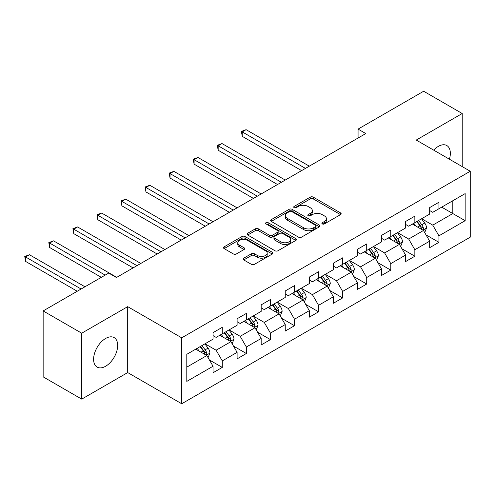 <?xml version="1.0" encoding="UTF-8"?>
<svg xmlns="http://www.w3.org/2000/svg" width="495" height="495" viewBox="0 0 495 495"><rect width="100%" height="100%" fill="white"/><g stroke="black" fill="none" stroke-linecap="round" stroke-linejoin="round"><path stroke-width="0.74" d="M322.319 223.919A1.497 0.866 0 0 0 324.435 223.919L340.529 214.626A2.141 1.238 0 0 0 341.16 213.753A2.141 1.238 0 0 0 340.529 212.881L313.267 197.14A2.141 1.238 0 0 0 310.241 197.14L294.148 206.427A1.497 0.866 0 0 0 293.708 207.04A1.497 0.866 0 0 0 294.148 207.653A1.497 0.866 0 0 0 296.27 207.653L298.349 206.452A6.856 3.96 0 0 1 308.045 206.452L310.315 207.764A6.856 3.96 0 0 1 312.32 210.561A6.856 3.96 0 0 1 310.315 213.357L308.23 214.564A1.497 0.866 0 0 0 307.791 215.177A1.497 0.866 0 0 0 308.23 215.783A1.497 0.866 0 0 0 310.353 215.783L312.438 214.583A6.856 3.96 0 0 1 322.127 214.583L324.398 215.894A6.856 3.96 0 0 1 326.409 218.691A6.856 3.96 0 0 1 324.398 221.494L322.319 222.694A1.497 0.866 0 0 0 321.88 223.307A1.497 0.866 0 0 0 322.319 223.919L322.319 222.694M105.633 366.25A17.022 9.826 120 0 0 116.752 351.252A17.022 9.826 120 0 0 114.147 337.615A17.022 9.826 120 0 0 105.633 338.456A17.022 9.826 120 0 0 94.514 353.455A17.022 9.826 120 0 0 97.125 367.092A17.022 9.826 120 0 0 105.633 366.25M449.417 159.217A17.022 9.826 120 0 0 446.818 145.542A17.022 9.826 120 0 0 438.31 146.39A17.022 9.826 120 0 0 433.682 150.127M243.75 258.173A2.141 1.238 0 0 0 243.119 259.046A2.141 1.238 0 0 0 243.75 259.925L251.398 264.336A2.141 1.238 0 0 0 254.43 264.336L272.3 254.022A2.141 1.238 0 0 0 272.924 253.143A2.141 1.238 0 0 0 272.3 252.271L245.037 236.53A2.141 1.238 0 0 0 242.006 236.53L224.136 246.85A2.141 1.238 0 0 0 223.511 247.723A2.141 1.238 0 0 0 224.136 248.601L233.374 253.935A2.141 1.238 0 0 0 236.406 253.935L244.054 249.517A2.141 1.238 0 0 0 244.679 248.645A2.141 1.238 0 0 0 244.054 247.766L239.469 245.124A5.73 3.31 0 0 1 237.792 242.785A5.73 3.31 0 0 1 241.331 239.728A5.73 3.31 0 0 1 247.574 240.446L265.524 250.804A5.73 3.31 0 0 1 267.201 253.143A5.73 3.31 0 0 1 263.662 256.2A5.73 3.31 0 0 1 257.419 255.482L254.43 253.756A2.141 1.238 0 0 0 251.398 253.756L243.75 258.173L243.75 259.925M127.698 306.653L81.718 333.197L43.145 310.928L43.145 376.85L81.718 399.125L127.698 372.574L181.708 403.759L181.708 337.831L127.698 306.653L127.698 372.574M462.225 166.611L462.225 113.516L416.246 140.06L470.25 171.245L181.708 337.831M462.225 113.516L423.652 91.241L358.071 129.102L358.071 138.012M43.145 310.928L108.721 273.067L116.436 277.522L365.786 133.557L358.071 129.102M298.504 237.142A2.141 1.238 0 0 0 301.529 237.142L319.405 226.828A2.141 1.238 0 0 0 320.03 225.949A2.141 1.238 0 0 0 319.405 225.077L292.143 209.335A2.141 1.238 0 0 0 289.111 209.335L271.241 219.656A2.141 1.238 0 0 0 270.61 220.529A2.141 1.238 0 0 0 271.241 221.401L298.504 237.142M266.613 224.241A1.497 0.866 0 0 1 268.135 224.452L268.135 222.67L295.849 238.677A2.141 1.238 0 0 1 296.48 239.549A2.141 1.238 0 0 1 295.849 240.422L277.98 250.742A2.141 1.238 0 0 1 274.948 250.742L247.686 235.001L247.686 233.25A2.141 1.238 0 0 0 247.061 234.129A2.141 1.238 0 0 0 247.686 235.001M247.686 233.25L255.333 228.838A2.141 1.238 0 0 1 258.365 228.838L269.422 235.218A2.141 1.238 0 0 0 272.448 235.218L277.522 232.291A2.141 1.238 0 0 0 278.153 231.419A2.141 1.238 0 0 0 277.522 230.54L266.013 223.895A1.497 0.866 0 0 1 265.574 223.282A1.497 0.866 0 0 1 266.502 222.484A1.497 0.866 0 0 1 268.135 222.67M181.708 403.759L470.25 237.167L470.25 171.245M209.404 359.97L222.286 367.408L222.286 360.904L237.099 352.353L237.099 358.856L246.355 353.51L246.355 347.007L261.168 338.456L261.168 344.959L270.431 339.613L270.431 333.11L285.244 324.559L285.244 331.062L294.5 325.716L294.5 319.213L309.313 310.662L309.313 317.165L318.57 311.819L318.57 305.316L333.382 296.765L333.382 303.268L342.645 297.922L342.645 291.419L357.458 282.868L357.458 289.371L366.715 284.025L366.715 277.522L381.527 268.971L381.527 275.474L390.784 270.128L390.784 263.625L405.597 255.074L405.597 261.577L414.853 256.231L414.853 249.728L429.666 241.176L429.666 247.679L438.929 242.333L438.929 235.83L465.158 220.683L465.158 193.601L452.814 200.729L452.814 213.562L465.158 220.683M222.286 367.408L213.029 372.754L213.029 366.25L186.801 381.397L186.801 354.315L213.029 339.168L213.029 332.665L222.286 327.319L222.286 333.822L237.099 325.271L237.099 318.768L246.355 313.422L246.355 319.925L261.168 311.374L261.168 304.871L270.431 299.524L270.431 306.028L285.244 297.476L285.244 290.973L294.5 285.627L294.5 292.13L309.313 283.579L309.313 277.076L318.57 271.73L318.57 278.233L333.382 269.682L333.382 263.179L342.645 257.833L342.645 264.336L357.458 255.785L357.458 249.282L366.715 243.936L366.715 250.439L381.527 241.888L381.527 235.385L390.784 230.039L390.784 236.542L405.597 227.991L405.597 221.488L414.853 216.142L414.853 222.645L429.666 214.094L429.666 207.591L438.929 202.245L438.929 208.748L465.158 193.601M219.817 335.251L230.93 341.661L216.117 350.213L205.004 343.802M213.029 335.604L216.117 337.386L222.286 333.822M216.117 350.213L222.286 360.904M230.93 341.661L237.099 352.353M243.887 321.354L254.999 327.764L240.186 336.315L229.074 329.905M237.099 321.707L240.186 323.489L246.355 319.925M240.186 336.315L246.355 347.007M254.999 327.764L261.168 338.456M267.962 307.457L279.069 313.867L264.256 322.418L253.149 316.008M261.168 307.81L264.256 309.592L270.431 306.028M264.256 322.418L270.431 333.11M279.069 313.867L285.244 324.559M292.031 293.56L303.144 299.97L288.331 308.521L277.219 302.111M285.244 293.912L288.331 295.694L294.5 292.13M288.331 308.521L294.5 319.213M303.144 299.97L309.313 310.662M316.101 279.663L327.214 286.073L312.401 294.624L301.288 288.214M309.313 280.015L312.401 281.797L318.57 278.233M312.401 294.624L318.57 305.316M327.214 286.073L333.382 296.765M340.176 265.765L351.283 272.176L336.47 280.727L325.364 274.317M333.382 266.118L336.47 267.9L342.645 264.336M336.47 280.727L342.645 291.419M351.283 272.176L357.458 282.868M364.246 251.862L375.352 258.279L360.539 266.83L349.433 260.42M357.458 252.221L360.539 254.003L366.715 250.439M360.539 266.83L366.715 277.522M375.352 258.279L381.527 268.971M388.315 237.965L399.428 244.381L384.615 252.933L373.502 246.522M381.527 238.324L384.615 240.106L390.784 236.542M384.615 252.933L390.784 263.625M399.428 244.381L405.597 255.074M412.385 224.068L423.497 230.484L408.684 239.036L397.572 232.625M405.597 224.427L408.684 226.209L414.853 222.645M408.684 239.036L414.853 249.728M423.497 230.484L429.666 241.176M441.701 207.145L452.814 213.562L432.754 225.138L421.647 218.728M429.666 210.53L432.754 212.312L438.929 208.748M432.754 225.138L438.929 235.83M81.718 333.197L81.718 399.125M186.801 367.142L206.854 355.558L195.748 349.148M206.854 355.558L213.029 366.25M426.04 234.896L438.929 242.333M401.971 248.793L414.853 256.231M377.902 262.69L390.784 270.128M353.832 276.587L366.715 284.025M329.757 290.485L342.645 297.922M305.687 304.382L318.57 311.819M281.618 318.279L294.5 325.716M257.542 332.176L270.431 339.613M233.473 346.073L246.355 353.51M322.919 224.13L324.398 223.276A6.856 3.96 0 0 0 326.409 220.473L326.409 218.691M312.32 210.561L312.32 212.343A6.856 3.96 0 0 1 310.315 215.139L308.831 215.999M340.504 214.644L313.267 198.922A2.141 1.238 0 0 0 310.241 198.922L294.748 207.863M319.374 226.84L292.143 211.118A2.141 1.238 0 0 0 289.111 211.118L271.266 221.42M315.618 226.562A1.497 0.866 0 0 0 316.058 225.949A1.497 0.866 0 0 0 315.618 225.336L291.685 211.52A1.497 0.866 0 0 0 289.563 211.52L287.372 212.788A6.856 3.96 0 0 0 285.361 215.591A6.856 3.96 0 0 0 287.372 218.388L303.726 227.83A6.856 3.96 0 0 0 313.422 227.83L315.618 226.562L315.618 228.344A1.497 0.866 0 0 0 316.058 227.731L316.058 225.949M285.361 215.591L285.361 217.373A6.856 3.96 0 0 0 287.372 220.17L287.372 218.388M315.618 228.344L313.422 229.612A6.856 3.96 0 0 1 303.726 229.612L287.372 220.17M247.717 235.02L255.333 230.621L255.333 228.838M278.153 231.419L278.153 233.201A2.141 1.238 0 0 1 277.522 234.073L272.448 237A2.141 1.238 0 0 1 269.422 237L258.365 230.621A2.141 1.238 0 0 0 255.333 230.621M268.135 224.452L295.824 240.44M280.894 241.845A5.73 3.31 0 0 0 287.137 242.562A5.73 3.31 0 0 0 290.676 239.506A5.73 3.31 0 0 0 289 237.167L282.676 233.516A2.141 1.238 0 0 0 279.644 233.516L274.57 236.443A2.141 1.238 0 0 0 273.945 237.315A2.141 1.238 0 0 0 274.57 238.194L280.894 241.845L280.894 243.627A5.73 3.31 0 0 0 287.137 244.344A5.73 3.31 0 0 0 290.676 241.288L290.676 239.506M273.945 237.315L273.945 239.097A2.141 1.238 0 0 0 274.57 239.976L274.57 238.194M280.894 243.627L274.57 239.976M267.201 253.143L267.201 254.925A5.73 3.31 0 0 1 263.662 257.982A5.73 3.31 0 0 1 257.419 257.264L254.43 255.538A2.141 1.238 0 0 0 251.398 255.538L243.775 259.937M237.792 242.785L237.792 244.567A5.73 3.31 0 0 0 239.469 246.906L239.469 245.124M244.023 249.536L239.469 246.906M272.269 254.034L245.037 238.312A2.141 1.238 0 0 0 242.006 238.312L224.167 248.614M424.716 232.594L426.554 227.972A5.785 3.341 -120 0 0 424.704 223.047L421.523 218.796M415.967 226.141L413.808 223.251M309.313 166.165L246.095 129.665L242.241 131.893L242.241 136.348L301.597 170.62M422.6 229.971L423.305 229.228L423.429 228.22A5.785 3.341 -120 0 0 421.771 224.742L418.591 220.492M417.143 221.327L420.676 226.042A2.945 1.702 60 0 1 421.208 226.939L423.429 228.22M416.74 221.556L419.921 225.813A5.785 3.341 60 0 1 421.579 229.29M242.241 136.348L241.387 131.404L305.452 168.393M241.387 131.404L246.095 129.665M400.647 246.491L402.478 241.869A5.785 3.341 -120 0 0 400.634 236.944L397.448 232.693M391.898 240.038L389.732 237.148M285.244 180.062L222.026 143.562L218.165 145.79L218.165 150.245L277.528 184.517M398.531 243.868L399.23 243.125L399.36 242.117A5.785 3.341 -120 0 0 397.702 238.64L394.521 234.389M393.067 235.224L396.6 239.939A2.945 1.702 60 0 1 397.139 240.836L399.36 242.117M392.665 235.453L395.851 239.71A5.785 3.341 60 0 1 397.504 243.187M218.165 150.245L217.317 145.301L281.383 182.29M217.317 145.301L222.026 143.562M376.571 260.389L378.409 255.767A5.785 3.341 -120 0 0 376.565 250.841L373.379 246.59M367.828 253.935L365.663 251.045M261.168 193.96L197.957 157.459L194.096 159.687L194.096 164.142L253.452 198.415M374.461 257.765L375.161 257.023L375.284 256.014A5.785 3.341 -120 0 0 373.632 252.537L370.446 248.286M368.998 249.121L372.531 253.836A2.945 1.702 60 0 1 373.069 254.733L375.284 256.014M368.596 249.35L371.782 253.607A5.785 3.341 60 0 1 373.434 257.084M194.096 164.142L193.248 159.198L257.313 196.187M193.248 159.198L197.957 157.459M352.502 274.286L354.34 269.664A5.785 3.341 -120 0 0 352.489 264.738L349.309 260.488M343.759 267.832L341.593 264.943M237.099 207.857L173.881 171.357L170.026 173.584L170.026 178.039L229.383 212.312M350.386 271.662L351.091 270.92L351.215 269.911A5.785 3.341 -120 0 0 349.563 266.434L346.376 262.183M344.928 263.018L348.461 267.733A2.945 1.702 60 0 1 348.994 268.63L351.215 269.911M344.526 263.253L347.707 267.504A5.785 3.341 60 0 1 349.365 270.982M170.026 178.039L169.179 173.095L233.244 210.084M169.179 173.095L173.881 171.357M328.433 288.183L330.264 283.561A5.785 3.341 -120 0 0 328.42 278.635L325.24 274.385M319.683 281.729L317.524 278.84M213.029 221.754L149.812 185.254L145.957 187.481L145.957 191.936L205.314 226.209M326.316 285.559L327.016 284.817L327.146 283.808A5.785 3.341 -120 0 0 325.487 280.331L322.307 276.08M320.859 276.915L324.392 281.63A2.945 1.702 60 0 1 324.924 282.527L327.146 283.808M320.451 277.151L323.637 281.401A5.785 3.341 60 0 1 325.295 284.879M145.957 191.936L145.103 186.992L209.168 223.981M145.103 186.992L149.812 185.254M304.363 302.08L306.195 297.458A5.785 3.341 -120 0 0 304.351 292.533L301.164 288.282M295.614 295.626L293.448 292.737M188.96 235.651L125.742 199.151L121.881 201.378L121.881 205.833L181.244 240.106M302.247 299.456L302.946 298.714L303.076 297.705A5.785 3.341 -120 0 0 301.418 294.228L298.231 289.977M296.783 290.812L300.317 295.527A2.945 1.702 60 0 1 300.855 296.425L303.076 297.705M296.381 291.048L299.568 295.298A5.785 3.341 60 0 1 301.22 298.776M121.881 205.833L121.034 200.89L185.099 237.878M121.034 200.89L125.742 199.151M280.288 315.977L282.125 311.355A5.785 3.341 -120 0 0 280.281 306.43L277.095 302.179M271.545 309.524L269.379 306.634M164.885 249.548L101.667 213.048L97.812 215.276L97.812 219.731L157.169 254.003M278.178 313.354L278.877 312.611L279.001 311.603A5.785 3.341 -120 0 0 277.349 308.125L274.162 303.874M272.714 304.71L276.247 309.425A2.945 1.702 60 0 1 276.785 310.322L279.001 311.603M272.312 304.945L275.498 309.196A5.785 3.341 60 0 1 277.151 312.673M97.812 219.731L96.964 214.787L161.03 251.776M96.964 214.787L101.667 213.048M256.218 329.88L258.056 325.252A5.785 3.341 -120 0 0 256.206 320.327L253.025 316.076M247.469 323.421L245.31 320.531M140.815 263.445L77.597 226.951L73.743 229.173L73.743 233.628L133.099 267.9M254.102 327.251L254.807 326.508L254.931 325.5A5.785 3.341 -120 0 0 253.279 322.022L250.093 317.771M248.645 318.607L252.178 323.322A2.945 1.702 60 0 1 252.71 324.219L254.931 325.5M248.243 318.842L251.423 323.093A5.785 3.341 60 0 1 253.081 326.57M73.743 233.628L72.895 228.684L136.96 265.673M72.895 228.684L77.597 226.951M232.149 343.778L233.98 339.149A5.785 3.341 -120 0 0 232.136 334.224L228.95 329.973M223.4 337.318L221.24 334.428M116.746 277.342L53.528 240.848L49.667 243.07L49.667 247.525L101.314 277.342M230.033 341.148L230.732 340.405L230.862 339.397A5.785 3.341 -120 0 0 229.204 335.919L226.023 331.669M224.569 332.504L228.102 337.219A2.945 1.702 60 0 1 228.641 338.116L230.862 339.397M224.167 332.739L227.353 336.99A5.785 3.341 60 0 1 229.012 340.467M49.667 247.525L48.819 242.581L105.169 275.115M48.819 242.581L53.528 240.848M208.073 357.675L209.911 353.046A5.785 3.341 -120 0 0 208.067 348.121L204.881 343.87M199.33 351.215L197.165 348.325M84.961 286.784L29.459 254.746L25.598 256.973L25.598 261.422L77.245 291.239M205.963 355.045L206.662 354.302L206.792 353.294A5.785 3.341 -120 0 0 205.134 349.817L201.948 345.566M200.5 346.401L204.033 351.116A2.945 1.702 60 0 1 204.571 352.013L206.792 353.294M200.098 346.636L203.284 350.887A5.785 3.341 60 0 1 204.936 354.364M25.598 261.422L24.75 256.478L81.1 289.012M24.75 256.478L29.459 254.746M324.398 223.276L324.398 221.494M308.23 215.783L308.23 214.564M310.315 215.139L310.315 213.357M294.148 207.653L294.148 206.427M310.241 198.922L310.241 197.14M313.267 198.922L313.267 197.14M340.529 214.626L340.529 212.881M271.241 221.401L271.241 219.656M289.111 211.118L289.111 209.335M292.143 211.118L292.143 209.335M319.405 226.828L319.405 225.077M303.726 229.612L303.726 227.83M313.422 229.612L313.422 227.83M258.365 230.621L258.365 228.838M269.422 237L269.422 235.218M272.448 237L272.448 235.218M277.522 234.073L277.522 232.291M295.849 240.422L295.849 238.677M251.398 255.538L251.398 253.756M254.43 255.538L254.43 253.756M257.419 257.264L257.419 255.482M244.054 249.517L244.054 247.766M224.136 248.601L224.136 246.85M242.006 238.312L242.006 236.53M245.037 238.312L245.037 236.53M272.3 254.022L272.3 252.271M422.928 230.156L426.511 228.084M421.771 224.742L424.704 223.047M417.662 227.118L419.921 225.813M398.852 244.054L402.441 241.981M397.702 238.64L400.634 236.944M393.587 241.016L395.851 239.71M374.783 257.951L378.372 255.878M373.632 252.537L376.565 250.841M369.518 254.913L371.782 253.607M350.714 271.848L354.302 269.775M349.563 266.434L352.489 264.738M345.448 268.81L347.707 267.504M326.644 285.745L330.227 283.672M325.487 280.331L328.42 278.635M321.379 282.707L323.637 281.401M302.569 299.642L306.158 297.569M301.418 294.228L304.351 292.533M297.303 296.604L299.568 295.298M278.499 313.539L282.088 311.466M277.349 308.125L280.281 306.43M273.234 310.501L275.498 309.196M254.43 327.436L258.019 325.364M253.279 322.022L256.206 320.327M249.164 324.398L251.423 323.093M230.354 341.333L233.943 339.261M229.204 335.919L232.136 334.224M225.095 338.295L227.353 336.99M206.285 355.231L209.874 353.158M205.134 349.817L208.067 348.121M201.019 352.193L203.284 350.887"/></g></svg>
